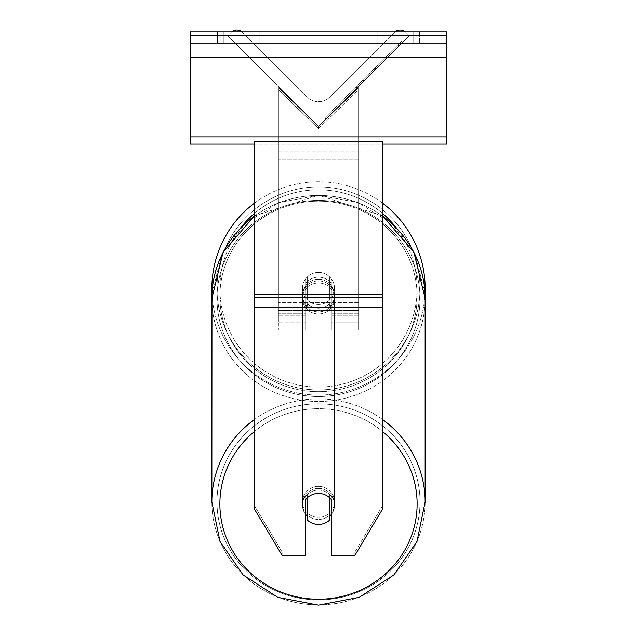 <?xml version="1.0" encoding="UTF-8"?>
<svg xmlns="http://www.w3.org/2000/svg" width="637" height="637" viewBox="0 0 637 637"><rect width="100%" height="100%" fill="white"/><g stroke="black" fill="none" stroke-linecap="round" stroke-linejoin="round"><path stroke-width="0.48" stroke-dasharray="3.19 2.39" d="M231.725 31.85A8.018 8.018 0 0 0 231.183 32.344L227.783 35.752L318.5 126.468L358.591 86.377L318.5 126.468L358.591 86.377L318.5 126.468L318.5 128.547L358.591 89.817L358.591 87.739L358.591 330.141L331.328 330.141L331.328 310.896L358.591 310.896L331.328 310.896L358.591 310.896L358.591 330.141L358.591 86.377L318.5 126.468L358.591 86.377L358.591 322.123L358.591 87.739L318.5 126.468L358.591 86.377L358.591 322.123L358.591 87.739L318.5 126.468L358.591 86.377L358.591 310.569L278.409 310.569L278.409 151.829L278.409 310.569L358.591 310.569L358.591 143.978L358.591 302.71L278.409 302.71L358.591 302.71L358.591 310.569L358.591 86.377L358.591 310.896L331.328 310.896L331.328 278.823L331.328 322.123L331.328 283.377A16.036 15.487 0 0 0 318.5 277.175A16.036 15.487 0 0 0 305.672 283.377L305.672 278.823A16.036 16.036 0 0 1 331.328 278.823L331.328 330.141L331.328 285.448L331.328 330.141L358.591 330.141L358.591 89.817L318.5 128.547L278.409 89.817L278.409 87.739L318.5 126.468L278.409 86.377L278.409 322.123L278.409 87.739L278.409 315.872L278.409 87.739L318.5 126.468L278.409 86.377L278.409 330.141L278.409 89.817L318.5 128.547L318.5 126.468L278.409 86.377L278.409 310.896L278.409 86.377L318.5 126.468L278.409 86.377L278.409 143.978L278.409 86.377L318.5 126.468L278.409 86.377L278.409 143.978L278.409 86.377L318.5 126.468L409.217 35.752L405.817 32.344A8.018 8.018 0 0 0 394.478 32.344L329.839 96.983A16.036 16.036 0 0 1 307.161 96.983L242.522 32.344A8.018 8.018 0 0 0 231.183 32.344L227.783 35.752L318.5 126.468L409.217 35.752L405.817 32.344A8.018 8.018 0 0 0 405.275 31.85M318.5 279.253A16.036 15.487 180 0 1 331.328 285.448L331.328 283.377A16.036 15.487 180 0 0 318.5 277.175A16.036 15.487 0 0 0 307.273 281.61L307.273 284.094A16.036 15.487 0 0 0 302.464 295.162A16.036 15.487 0 0 0 307.273 306.222L307.273 303.73A16.036 15.487 0 0 0 318.5 308.157A16.036 15.487 0 0 0 329.727 303.73L329.727 306.222A16.036 15.487 0 0 0 334.536 295.162A16.036 15.487 0 0 0 329.727 284.094L329.727 281.61A16.036 15.487 0 0 0 318.5 277.175A16.036 15.487 180 0 0 307.273 281.61L307.273 284.094A16.036 15.487 180 0 0 302.464 295.162A16.036 15.487 180 0 0 307.273 306.222L307.273 303.73A16.036 15.487 180 0 0 318.5 308.157A16.036 15.487 180 0 0 329.727 303.73L329.727 306.222A16.036 15.487 180 0 0 334.536 295.162A16.036 15.487 180 0 0 329.727 284.094L329.727 281.61A16.036 15.487 180 0 0 318.5 277.175A16.036 15.487 180 0 0 305.672 283.377L305.672 285.448A16.036 15.487 180 0 1 318.5 279.253A16.036 15.487 0 0 1 331.328 285.448L331.328 322.123L358.591 322.123L331.328 322.123L331.328 278.823A16.036 16.036 0 0 0 305.672 278.823L305.672 310.896L305.672 278.823A16.036 16.036 0 0 1 331.328 278.823A16.036 16.036 0 0 0 305.672 278.823L305.672 310.896L278.409 310.896L305.672 310.896L278.409 310.896L305.672 310.896L305.672 330.141L305.672 310.896L305.672 322.123L278.409 322.123L305.672 322.123L305.672 313.802L278.409 313.802L305.672 313.802L305.672 285.448A16.036 15.487 0 0 1 318.5 279.253M305.672 315.872L305.672 285.448L305.672 330.141L278.409 330.141L305.672 330.141L305.672 315.872L278.409 315.872L305.672 315.872M318.5 490.108A16.036 15.487 180 0 1 331.328 496.303L331.328 555.392L354.873 555.392L354.873 552.072L331.328 552.072L331.328 555.392L331.328 496.303L331.328 552.072L354.873 552.072L382.646 505.603L382.646 141.621L254.354 141.621L254.354 297.447L254.354 141.621L254.354 144.941L382.646 144.941L382.646 141.621L382.646 144.941L254.354 144.941L254.354 508.923L254.354 304.088L254.354 505.603L282.127 552.072L282.127 555.392L254.354 508.923L254.354 505.603L282.127 552.072L282.127 555.392L305.672 555.392L305.672 499.623A16.036 15.487 180 0 1 318.5 493.428A16.036 15.487 180 0 1 331.328 499.623L331.328 496.303A16.036 15.487 0 0 0 318.5 490.108A16.036 15.487 180 0 0 305.672 496.303L305.672 499.623L305.672 496.303A16.036 15.487 0 0 1 318.5 490.108M305.672 552.072L282.127 552.072L305.672 552.072L305.672 496.303L305.672 552.072M382.646 294.127L382.646 508.923L354.873 555.392L354.873 552.072L382.646 505.603L382.646 508.923L382.646 294.127L254.354 294.127M252.746 31.85L259.163 31.85L259.163 43.077L252.746 43.077L259.163 43.077L252.746 43.077L259.163 43.077L259.163 31.85L252.746 31.85L252.746 43.077L217.464 43.077L252.746 43.077L252.746 31.85L217.464 31.85L223.882 31.85L223.882 43.077L252.746 43.077L252.746 31.85L223.882 31.85L223.882 43.077L252.746 43.077L252.746 31.85L217.464 31.85L223.882 31.85L223.882 43.077L223.882 31.85L252.746 31.85M446.8 31.85L190.2 31.85L190.2 144.113L190.2 31.85L190.2 144.113L446.8 144.113L190.2 144.113L446.8 144.113L446.8 43.077L190.2 43.077L446.8 43.077L446.8 31.85L190.2 31.85L446.8 31.85L446.8 144.113L446.8 31.85M384.254 31.85L419.536 31.85L413.118 31.85L413.118 43.077L419.536 43.077L377.837 43.077L419.536 43.077L384.254 43.077L384.254 31.85L413.118 31.85L413.118 43.077L384.254 43.077L384.254 31.85L419.536 31.85L419.536 43.077L419.536 31.85L413.118 31.85L413.118 43.077L413.118 31.85L377.837 31.85L384.254 31.85L384.254 43.077L384.254 31.85M211.85 288.442A106.65 106.65 0 0 0 318.5 395.091A106.65 106.65 0 0 0 425.15 288.442A106.65 106.65 0 0 0 318.5 181.8A106.65 106.65 0 0 0 211.85 288.442M254.354 215.967L318.5 195.193L358.09 202.574L392.042 223.675L415.483 255.517L425.022 293.546A106.65 106.65 0 0 1 318.5 395.091A106.65 106.65 0 0 1 211.978 293.546L221.517 255.517L244.958 223.675L278.91 202.574L318.5 195.193L382.646 215.967M334.536 288.442A16.036 16.036 0 0 1 318.5 304.478A16.036 16.036 0 0 1 302.464 288.442A16.036 16.036 0 0 0 307.273 299.9L307.273 276.991A16.036 16.036 0 0 0 307.273 299.9L307.273 276.991A16.036 16.036 0 0 1 329.727 276.991L329.727 299.9A16.036 16.036 0 0 1 307.273 299.9A16.036 16.036 0 0 0 334.536 288.442A16.036 16.036 0 0 1 318.5 304.478A16.036 16.036 0 0 1 302.464 288.442A16.036 16.036 0 0 1 318.5 272.405A16.036 16.036 0 0 1 334.536 288.442A16.036 16.036 0 0 0 329.727 276.991L329.727 299.9A16.036 16.036 0 0 0 329.727 276.991A16.036 16.036 0 0 0 302.464 288.442A16.036 16.036 0 0 1 318.5 272.405A16.036 16.036 0 0 1 334.536 288.442A16.036 16.036 0 0 1 318.5 304.478A16.036 16.036 0 0 1 302.464 288.442A16.036 16.036 0 0 1 318.5 272.405A16.036 16.036 0 0 1 334.536 288.442A16.036 16.036 0 0 1 318.5 304.478A16.036 16.036 0 0 1 302.464 288.442A16.036 16.036 0 0 1 318.5 272.405A16.036 16.036 0 0 1 334.536 288.442M254.354 203.243A106.65 106.65 0 0 1 382.646 203.243M329.727 299.9L329.727 276.991L329.727 299.9M307.273 276.991L307.273 299.9L307.273 276.991M216.986 288.442A101.514 101.514 0 0 1 318.5 186.928A101.514 101.514 0 0 1 420.014 288.442A101.514 101.514 0 0 1 318.5 389.955A101.514 101.514 0 0 1 216.986 288.442A101.514 101.514 0 0 1 318.5 186.928A101.514 101.514 0 0 1 420.014 288.442A101.514 101.514 0 0 1 318.5 389.955A101.514 101.514 0 0 1 216.986 288.442M318.5 488.452A16.036 15.487 0 0 0 302.464 503.939A16.036 15.487 0 0 0 318.5 519.434A16.036 15.487 0 0 0 334.536 503.939A16.036 15.487 0 0 0 318.5 488.452A16.036 15.487 180 0 0 302.464 503.939A16.036 15.487 180 0 0 318.5 519.434A16.036 15.487 180 0 0 334.536 503.939A16.036 15.487 180 0 0 318.5 488.452M331.328 514.481A16.036 15.487 180 0 0 334.536 505.181A16.036 15.487 180 0 0 329.727 494.121L329.727 497.855A16.036 15.487 0 0 0 318.5 493.428A16.036 15.487 0 0 0 307.273 497.855L307.273 519.983A16.036 15.487 0 0 0 318.5 524.41A16.036 15.487 0 0 0 329.727 519.983L329.727 516.249A16.036 15.487 0 0 0 334.536 505.181A16.036 15.487 0 0 0 329.727 494.121L329.727 516.249M307.273 516.249L307.273 494.121A16.036 15.487 0 0 0 302.464 505.181A16.036 15.487 0 0 0 307.273 516.249L307.273 494.121A16.036 15.487 180 0 0 302.464 505.181A16.036 15.487 180 0 0 305.672 514.481M318.5 280.917A16.036 15.487 0 0 0 302.464 296.404A16.036 15.487 0 0 0 318.5 311.891A16.036 15.487 0 0 0 334.536 296.404A16.036 15.487 0 0 0 318.5 280.917A16.036 15.487 180 0 0 302.464 296.404A16.036 15.487 180 0 0 318.5 311.891A16.036 15.487 180 0 0 334.536 296.404A16.036 15.487 180 0 0 318.5 280.917M318.5 313.969A16.036 15.487 0 0 0 334.536 298.482A16.036 15.487 0 0 0 318.5 282.987A16.036 15.487 0 0 0 302.464 298.482A16.036 15.487 0 0 0 318.5 313.969A16.036 15.487 180 0 0 334.536 298.482A16.036 15.487 180 0 0 318.5 282.987A16.036 15.487 180 0 0 302.464 298.482A16.036 15.487 180 0 0 318.5 313.969M318.5 486.373A16.036 15.487 180 0 1 334.536 501.86A16.036 15.487 180 0 1 318.5 517.355A16.036 15.487 180 0 1 302.464 501.86A16.036 15.487 180 0 1 318.5 486.373A16.036 15.487 0 0 1 334.536 501.86A16.036 15.487 0 0 1 318.5 517.355A16.036 15.487 0 0 1 302.464 501.86A16.036 15.487 0 0 1 318.5 486.373M318.5 599.919A101.514 98.058 180 0 1 216.986 501.86A101.514 98.058 180 0 1 318.5 403.81A101.514 98.058 180 0 1 420.014 501.86A101.514 98.058 180 0 1 318.5 599.919A101.514 98.058 0 0 1 216.986 501.86A101.514 98.058 0 0 1 318.5 403.81A101.514 98.058 0 0 1 420.014 501.86A101.514 98.058 0 0 1 318.5 599.919M318.5 200.424A101.514 98.058 0 0 0 216.986 298.482A101.514 98.058 0 0 0 318.5 396.533A101.514 98.058 0 0 0 420.014 298.482A101.514 98.058 0 0 0 318.5 200.424A101.514 98.058 180 0 0 216.986 298.482A101.514 98.058 180 0 0 318.5 396.533A101.514 98.058 180 0 0 420.014 298.482A101.514 98.058 180 0 0 318.5 200.424M446.8 43.077L190.2 43.077M382.646 144.113L254.354 144.113M278.409 151.829L278.409 310.569L278.409 151.829L358.591 151.829L278.409 151.829M401.358 41.341L324.862 117.837L401.358 41.341L402.496 42.48L326.001 118.968L402.496 42.48M324.862 117.837L326.001 118.968M381.252 63.716L347.237 97.732L398.929 46.039L347.237 97.732L381.252 63.716L380.122 62.577L346.098 96.601L347.237 97.732L346.098 96.601L347.237 97.732L346.098 96.601L380.122 62.577L381.252 63.716L380.122 62.577L397.799 44.901L398.929 46.039L397.799 44.901L380.122 62.577L381.252 63.716L380.122 62.577L381.252 63.716L380.122 62.577L397.799 44.901L346.098 96.601L380.122 62.577L381.252 63.716M377.231 67.737L363.878 81.09L377.231 67.737L376.093 66.606L386.333 56.367L387.471 57.497M363.751 81.218L340.293 104.675L363.751 81.218L351.759 93.209L363.751 81.218L362.62 80.087L356.593 86.106L362.62 80.087L363.751 81.218L362.748 79.951L339.163 103.544L340.293 104.675M359.571 83.129L385.425 57.274L368.576 74.123L385.425 57.274L386.563 58.405L341.161 103.807L386.563 58.405L341.201 103.767L386.563 58.405L341.201 103.767L386.563 58.405L385.425 57.274L386.563 58.405L385.425 57.274L340.023 102.676L341.161 103.807L340.023 102.676L385.425 57.274L386.563 58.405L385.425 57.274L377.375 65.324L378.513 66.455L377.375 65.324L385.425 57.274L386.563 58.405L385.425 57.274L340.07 102.637L341.201 103.767L340.07 102.637L372.47 70.237L373.601 71.368L372.47 70.237L385.425 57.274L359.571 83.129L360.701 84.267M395.02 31.85A8.018 8.018 0 0 0 394.478 32.344L329.839 96.983A16.036 16.036 0 0 1 307.161 96.983L242.522 32.344A8.018 8.018 0 0 0 241.98 31.85M355.112 87.588L385.043 57.656L339.593 103.114L355.112 87.588L356.242 88.726L386.181 58.787L356.242 88.726M344.521 98.178L345.66 99.308M339.593 103.114L340.723 104.245L339.593 103.114M385.043 57.656L386.181 58.787L372.414 72.554L386.181 58.787L385.043 57.656M371.275 71.424L372.414 72.554L371.275 71.424M369.197 73.502L370.336 74.64M354.841 87.866L367.653 75.047L354.841 87.866L355.972 88.997L368.791 76.185L355.972 88.997M367.653 75.047L368.791 76.185L367.653 75.047M339.163 103.544L355.94 86.759L350.629 92.07L351.759 93.209M386.333 56.367L362.748 79.951L374.867 67.833L375.997 68.971M348.622 94.085L349.753 95.216M355.94 86.759L357.078 87.89M350.629 92.07L362.62 80.087M374.867 67.833L369.356 73.343L370.487 74.481M369.356 73.343L376.093 66.606M358.472 84.235L340.07 102.637L341.201 103.767L340.07 102.637L341.201 103.767L340.07 102.637L358.472 84.235L359.602 85.366M368.576 74.123L369.715 75.254M373.696 69.003L374.835 70.134M385.425 57.274L386.563 58.405L385.425 57.274M351.632 93.336L362.541 82.428L351.632 93.336L350.501 92.206L361.41 81.289L362.541 82.428L361.41 81.289L355.884 86.815L350.501 92.206L351.632 93.336M358.591 313.802L331.328 313.802L358.591 313.802M358.591 315.872L331.328 315.872L358.591 315.872M382.646 304.088L254.354 304.088L382.646 304.088M382.646 297.447L254.354 297.447L382.646 297.447M382.646 307.408L254.354 307.408M446.8 35.863L190.2 35.863M446.8 136.891L190.2 136.891M446.8 57.513L190.2 57.513M240.667 227.871A98.631 98.631 0 0 0 219.869 288.442A98.631 98.631 0 0 1 318.5 189.818A98.631 98.631 0 0 1 417.131 288.442A98.631 98.631 0 0 1 318.5 387.073A98.631 98.631 0 0 1 219.869 288.442A98.631 98.631 0 0 0 318.5 387.073A98.631 98.631 0 0 0 396.333 227.871M382.646 213.53A98.631 98.631 0 0 0 254.354 213.53M254.354 431.575A98.631 95.271 0 0 1 318.5 408.675A98.631 95.271 180 0 1 417.131 503.939A98.631 95.271 180 0 1 318.5 599.21A98.631 95.271 180 0 1 219.869 503.939A98.631 95.271 180 0 1 318.5 408.675A98.631 95.271 0 0 1 382.646 431.575M318.5 604.879A106.65 103.011 0 0 0 425.15 501.86A106.65 103.011 0 0 0 318.5 398.85A106.65 103.011 0 0 0 211.85 501.86A106.65 103.011 0 0 0 318.5 604.879A106.65 103.011 180 0 0 425.15 501.86L425.15 298.482A106.65 103.011 180 0 1 318.5 401.493A106.65 103.011 180 0 1 211.85 298.482A106.65 103.011 180 0 1 318.5 195.463A106.65 103.011 180 0 1 425.15 298.482A106.65 103.011 0 0 1 318.5 401.493A106.65 103.011 0 0 1 211.85 298.482L211.85 501.86A106.65 103.011 180 0 0 318.5 604.879M318.5 391.675A98.631 95.271 0 0 0 417.131 296.404A98.631 95.271 0 0 0 318.5 201.141A98.631 95.271 0 0 0 219.869 296.404A98.631 95.271 0 0 0 318.5 391.675A98.631 95.271 180 0 0 417.131 296.404A98.631 95.271 180 0 0 318.5 201.141A98.631 95.271 180 0 0 219.869 296.404A98.631 95.271 180 0 0 318.5 391.675M382.646 419.568A106.65 103.011 180 0 0 318.5 398.85A106.65 103.011 180 0 0 254.354 419.568M254.354 216.182A106.65 103.011 0 0 1 318.5 195.463A106.65 103.011 0 0 1 382.646 216.182M358.591 143.978L278.409 143.978L358.591 143.978M358.591 159.688L278.409 159.688L358.591 159.688M355.239 87.46L356.37 88.599M356.139 86.568L357.269 87.699M356.003 86.696L357.142 87.826L356.019 86.68M356.593 86.106L357.723 87.245M356.72 85.979L357.851 87.118M362.875 79.824L364.014 80.955M362.748 79.951L363.878 81.09L362.748 79.951M355.884 86.815L357.023 87.946M377.837 43.077L377.837 31.85L377.837 43.077M217.464 43.077L217.464 31.85L217.464 43.077M334.536 503.939L334.536 505.181L334.536 503.939M302.464 505.181L302.464 503.939L302.464 505.181M334.536 296.404L334.536 295.162L334.536 296.404M302.464 296.404L302.464 295.162L302.464 296.404M334.536 298.482L334.536 501.86L334.536 298.482M216.986 298.482L216.986 501.86L216.986 298.482M420.014 298.482L420.014 501.86L420.014 298.482M302.464 298.482L302.464 501.86L302.464 298.482"/><path stroke-width="0.96" d="M382.646 203.243A106.65 106.65 0 0 1 425.022 293.546L425.15 298.482A106.65 103.011 0 0 0 382.646 216.182M254.354 419.568A106.65 103.011 180 0 0 211.85 501.86L211.978 293.546A106.65 106.65 0 0 1 254.354 203.243M305.672 499.623A16.036 15.487 0 0 1 318.5 493.428A16.036 15.487 0 0 1 331.328 499.623L331.328 555.392L354.873 555.392L382.646 508.923L382.646 141.621L254.354 141.621L254.354 508.923L282.127 555.392L305.672 555.392L305.672 499.623M318.5 493.428A16.036 15.487 180 0 0 307.273 497.855L307.273 519.983A16.036 15.487 180 0 0 318.5 524.41A16.036 15.487 180 0 0 329.727 519.983L329.727 497.855A16.036 15.487 180 0 0 318.5 493.428M305.672 514.481A16.036 15.487 180 0 0 307.273 516.249M329.727 516.249A16.036 15.487 180 0 0 331.328 514.481M446.8 31.85L190.2 31.85L190.2 43.077L446.8 43.077L446.8 31.85M446.8 43.077L446.8 144.113L382.646 144.113M254.354 144.113L190.2 144.113L190.2 43.077M405.275 31.85A8.018 8.018 0 0 0 395.02 31.85M241.98 31.85A8.018 8.018 0 0 0 231.725 31.85M396.333 227.871A98.631 98.631 0 0 0 382.646 213.53M254.354 213.53A98.631 98.631 0 0 0 240.667 227.871M382.646 307.408L254.354 307.408M382.646 294.127L254.354 294.127M382.646 431.575A98.631 95.271 0 0 1 411.008 536.967A98.631 95.271 0 0 1 318.5 599.21A98.631 95.271 0 0 1 225.992 536.967A98.631 95.271 0 0 1 254.354 431.575M254.354 215.967L223.077 252.356L211.85 298.482A106.65 103.011 0 0 1 254.354 216.182M382.646 215.967L413.923 252.356L425.15 298.482L425.15 501.86L417.012 541.434L393.865 574.948L359.268 597.307L318.5 605.15L359.268 597.307L393.865 574.94L417.012 541.434L425.15 501.86A106.65 103.011 180 0 0 382.646 419.568M446.8 35.863L190.2 35.863M446.8 136.891L190.2 136.891M446.8 57.513L190.2 57.513M318.5 605.15L277.732 597.307L243.135 574.948L219.988 541.434L211.85 501.86L219.988 541.434L243.135 574.948L277.732 597.307L318.5 605.15"/></g></svg>
